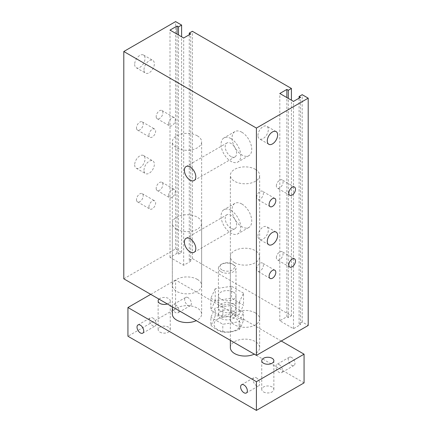 <?xml version="1.0" encoding="UTF-8"?>
<svg xmlns="http://www.w3.org/2000/svg" width="432" height="432" viewBox="0 0 432 432"><rect width="100%" height="100%" fill="white"/><g stroke="black" fill="none" stroke-linecap="round" stroke-linejoin="round"><path stroke-width="0.32" stroke-dasharray="2.16 1.62" d="M233.404 304.047A8.791 5.076 0 0 0 223.825 302.951A8.791 5.076 0 0 0 218.398 307.638A8.791 5.076 0 0 0 227.189 312.714A8.791 5.076 0 0 0 235.98 307.638A8.791 5.076 0 0 0 233.404 304.047M233.404 292.086A8.791 5.076 180 0 1 235.98 295.677A8.791 5.076 180 0 1 227.189 300.748A8.791 5.076 180 0 1 218.398 295.677A8.791 5.076 180 0 1 223.825 290.984A8.791 5.076 180 0 1 233.404 292.086M222.809 317.072L239.15 314.545L243.529 305.111L231.568 298.204L215.228 300.731L210.848 310.165L222.809 317.072L222.809 305.111L239.15 302.584L239.15 314.545M239.15 302.584L243.529 293.144L243.529 305.111M243.529 293.144L231.568 286.238L231.568 298.204M231.568 286.238L215.228 288.765L215.228 300.731M215.228 288.765L210.848 298.204L210.848 310.165M210.848 298.204L222.809 305.111M123.795 278.807L175.597 248.897L181.602 252.369L178.497 254.162L177.044 253.325L170.003 257.391L183.676 265.291L190.723 261.22L189.27 260.383L192.38 258.59L291.422 315.77L288.317 317.569L286.864 316.732L279.817 320.798L293.495 328.693L300.542 324.626L299.09 323.789L302.2 321.991L308.205 325.463M197.354 279.407A14.65 8.456 0 0 0 181.386 277.571A14.65 8.456 0 0 0 172.341 285.385A14.65 8.456 0 0 0 186.991 293.846A14.65 8.456 0 0 0 201.641 285.385A14.65 8.456 0 0 0 197.354 279.407M255.371 312.903A14.65 8.456 0 0 0 239.404 311.067A14.65 8.456 0 0 0 230.359 318.881A14.65 8.456 0 0 0 245.009 327.343A14.65 8.456 0 0 0 259.659 318.881A14.65 8.456 0 0 0 255.371 312.903M257.958 135.545A7.328 4.228 -60 0 1 261.155 128.174A7.328 4.228 -60 0 1 266.803 126.214A7.328 4.228 -60 0 1 266.803 134.671A7.328 4.228 -60 0 1 259.475 138.899A7.328 4.228 -60 0 1 257.958 135.545M257.958 236.039A7.328 4.228 -60 0 1 261.155 228.663A7.328 4.228 -60 0 1 266.803 226.703A7.328 4.228 -60 0 1 266.803 235.159A7.328 4.228 -60 0 1 259.475 239.393A7.328 4.228 -60 0 1 257.958 236.039M256.673 269.082A4.752 2.743 -60 0 1 258.746 264.303A4.752 2.743 -60 0 1 262.408 263.029A4.752 2.743 -60 0 1 262.408 268.515A4.752 2.743 -60 0 1 257.656 271.258A4.752 2.743 -60 0 1 256.673 269.082M276.356 185.938A4.752 2.743 -60 0 1 278.429 181.159A4.752 2.743 -60 0 1 282.091 179.885A4.752 2.743 -60 0 1 282.091 185.371A4.752 2.743 -60 0 1 277.339 188.114A4.752 2.743 -60 0 1 276.356 185.938M276.356 257.715A4.752 2.743 -60 0 1 278.429 252.936A4.752 2.743 -60 0 1 282.091 251.662A4.752 2.743 -60 0 1 282.091 257.148A4.752 2.743 -60 0 1 277.339 259.891A4.752 2.743 -60 0 1 276.356 257.715M256.673 197.3A4.752 2.743 -60 0 1 258.746 192.521A4.752 2.743 -60 0 1 262.408 191.252A4.752 2.743 -60 0 1 262.408 196.733A4.752 2.743 -60 0 1 257.656 199.476A4.752 2.743 -60 0 1 256.673 197.3M136.49 127.915A4.752 2.743 120 0 0 137.479 130.091A4.752 2.743 120 0 0 142.225 127.348A4.752 2.743 120 0 0 142.225 121.862A4.752 2.743 120 0 0 138.564 123.136A4.752 2.743 120 0 0 136.49 127.915M148.927 135.097A4.752 2.743 -60 0 1 151 130.313A4.752 2.743 -60 0 1 154.661 129.044A4.752 2.743 -60 0 1 154.661 134.525A4.752 2.743 -60 0 1 149.909 137.268A4.752 2.743 -60 0 1 148.927 135.097M156.179 188.33A4.752 2.743 120 0 0 157.162 190.507A4.752 2.743 120 0 0 161.914 187.763A4.752 2.743 120 0 0 161.914 182.277A4.752 2.743 120 0 0 158.252 183.551A4.752 2.743 120 0 0 156.179 188.33M168.61 195.507A4.752 2.743 -60 0 1 170.683 190.728A4.752 2.743 -60 0 1 174.344 189.454A4.752 2.743 -60 0 1 174.344 194.94A4.752 2.743 -60 0 1 169.592 197.683A4.752 2.743 -60 0 1 168.61 195.507M156.179 116.554A4.752 2.743 120 0 0 157.162 118.724A4.752 2.743 120 0 0 161.914 115.987A4.752 2.743 120 0 0 161.914 110.5A4.752 2.743 120 0 0 158.252 111.775A4.752 2.743 120 0 0 156.179 116.554M168.61 123.73A4.752 2.743 -60 0 1 170.683 118.951A4.752 2.743 -60 0 1 174.344 117.677A4.752 2.743 -60 0 1 174.344 123.163A4.752 2.743 -60 0 1 169.592 125.906A4.752 2.743 -60 0 1 168.61 123.73M136.49 199.697A4.752 2.743 120 0 0 137.479 201.868A4.752 2.743 120 0 0 142.225 199.125A4.752 2.743 120 0 0 142.225 193.644A4.752 2.743 120 0 0 138.564 194.918A4.752 2.743 120 0 0 136.49 199.697M148.927 206.874A4.752 2.743 -60 0 1 151 202.095A4.752 2.743 -60 0 1 154.661 200.821A4.752 2.743 -60 0 1 154.661 206.307A4.752 2.743 -60 0 1 149.909 209.05A4.752 2.743 -60 0 1 148.927 206.874M134.671 164.857A7.328 4.228 120 0 0 136.188 168.21A7.328 4.228 120 0 0 143.516 163.982A7.328 4.228 120 0 0 143.516 155.525A7.328 4.228 120 0 0 137.867 157.486A7.328 4.228 120 0 0 134.671 164.857M143.996 170.24A7.328 4.228 -60 0 1 147.193 162.869A7.328 4.228 -60 0 1 152.836 160.904A7.328 4.228 -60 0 1 152.842 169.366A7.328 4.228 -60 0 1 145.514 173.594A7.328 4.228 -60 0 1 143.996 170.24M134.671 64.368A7.328 4.228 120 0 0 136.188 67.721A7.328 4.228 120 0 0 143.516 63.493A7.328 4.228 120 0 0 143.516 55.031A7.328 4.228 120 0 0 137.867 56.997A7.328 4.228 120 0 0 134.671 64.368M143.996 69.752A7.328 4.228 -60 0 1 147.193 62.381A7.328 4.228 -60 0 1 152.836 60.415A7.328 4.228 -60 0 1 152.842 68.877A7.328 4.228 -60 0 1 145.514 73.105A7.328 4.228 -60 0 1 143.996 69.752M230.92 210.379A13.921 8.035 60 0 1 240.014 222.642A13.921 8.035 60 0 1 237.881 233.798A13.921 8.035 60 0 1 223.96 225.763A13.921 8.035 60 0 1 223.96 209.687A13.921 8.035 60 0 1 230.92 210.379M230.92 228.323A8.057 4.655 60 0 1 225.655 221.222A8.057 4.655 60 0 1 226.892 214.763A8.057 4.655 60 0 1 234.949 219.418A8.057 4.655 60 0 1 234.949 228.722A8.057 4.655 60 0 1 230.92 228.323M241.898 204.039A13.921 8.035 -120 0 0 234.943 203.348A13.921 8.035 -120 0 0 234.943 219.418A13.921 8.035 -120 0 0 248.859 227.453A13.921 8.035 -120 0 0 250.992 216.302A13.921 8.035 -120 0 0 241.898 204.039M230.92 138.596A13.921 8.035 60 0 1 240.014 150.865A13.921 8.035 60 0 1 237.881 162.016A13.921 8.035 60 0 1 223.96 153.981A13.921 8.035 60 0 1 223.96 137.911A13.921 8.035 60 0 1 230.92 138.596M230.92 156.546A8.057 4.655 60 0 1 225.655 149.445A8.057 4.655 60 0 1 226.892 142.987A8.057 4.655 60 0 1 234.949 147.636A8.057 4.655 60 0 1 234.949 156.94A8.057 4.655 60 0 1 230.92 156.546M241.898 132.257A13.921 8.035 -120 0 0 234.943 131.571A13.921 8.035 -120 0 0 234.943 147.641A13.921 8.035 -120 0 0 248.859 155.677A13.921 8.035 -120 0 0 250.992 144.526A13.921 8.035 -120 0 0 241.898 132.257M255.371 169.344A14.65 8.456 180 0 1 259.659 175.327A14.65 8.456 180 0 1 245.009 183.784A14.65 8.456 180 0 1 230.359 175.322A14.65 8.456 180 0 1 239.404 167.508A14.65 8.456 180 0 1 255.371 169.344M197.354 135.848A14.65 8.456 180 0 1 201.641 141.831A14.65 8.456 180 0 1 186.991 150.287A14.65 8.456 180 0 1 172.341 141.826A14.65 8.456 180 0 1 181.386 134.012A14.65 8.456 180 0 1 197.354 135.848M175.597 248.897L175.597 21.6M181.602 252.369L181.602 36.796M178.497 254.162L178.497 34.997M177.044 253.325L177.044 34.16M170.003 257.391L170.003 30.094M183.676 265.291L183.676 37.989M190.723 261.22L190.723 33.923M189.27 260.383L189.27 34.76M192.38 258.59L192.38 31.288M291.422 315.77L291.422 100.197M288.317 317.569L288.317 98.404M286.864 316.732L286.864 97.567M279.817 320.798L279.817 93.496M293.495 328.693L293.495 101.39M300.542 324.626L300.542 97.324M299.09 323.789L299.09 98.161M302.2 321.991L302.2 94.694M256.403 377.811A4.752 2.743 60 0 1 259.508 381.996A4.752 2.743 60 0 1 258.779 385.803A4.752 2.743 60 0 1 254.032 383.06A4.752 2.743 60 0 1 254.032 377.573A4.752 2.743 60 0 1 256.403 377.811M152.804 317.995A4.752 2.743 60 0 1 155.903 322.18A4.752 2.743 60 0 1 155.174 325.987A4.752 2.743 60 0 1 150.428 323.244A4.752 2.743 60 0 1 150.428 317.758A4.752 2.743 60 0 1 152.804 317.995M291.632 357.475A4.752 2.743 -120 0 0 289.256 357.237A4.752 2.743 -120 0 0 289.256 362.723A4.752 2.743 -120 0 0 294.003 365.467A4.752 2.743 -120 0 0 294.732 361.66A4.752 2.743 -120 0 0 291.632 357.475M279.196 364.651A4.752 2.743 60 0 1 282.301 368.836A4.752 2.743 60 0 1 281.572 372.643A4.752 2.743 60 0 1 276.826 369.9A4.752 2.743 60 0 1 276.82 364.414A4.752 2.743 60 0 1 279.196 364.651M188.028 297.659A4.752 2.743 -120 0 0 185.652 297.421A4.752 2.743 -120 0 0 185.652 302.908A4.752 2.743 -120 0 0 190.404 305.651A4.752 2.743 -120 0 0 191.128 301.844A4.752 2.743 -120 0 0 188.028 297.659M175.597 304.835A4.752 2.743 60 0 1 178.697 309.02A4.752 2.743 60 0 1 177.968 312.827A4.752 2.743 60 0 1 173.221 310.084A4.752 2.743 60 0 1 173.221 304.603A4.752 2.743 60 0 1 175.597 304.835M234.646 262.656A14.65 8.456 180 0 1 230.359 256.673A14.65 8.456 180 0 1 245.009 248.216A14.65 8.456 180 0 1 259.659 256.673A14.65 8.456 180 0 1 250.614 264.492A14.65 8.456 180 0 1 234.646 262.656M230.359 347.593A14.65 8.456 180 0 1 245.009 339.136A14.65 8.456 180 0 1 259.659 347.593A14.65 8.456 180 0 1 254.281 354.143M176.629 229.16A14.65 8.456 180 0 1 172.341 223.177A14.65 8.456 180 0 1 186.991 214.72A14.65 8.456 180 0 1 201.641 223.177A14.65 8.456 180 0 1 192.596 230.996A14.65 8.456 180 0 1 176.629 229.16M172.341 314.096A14.65 8.456 180 0 1 186.991 305.64A14.65 8.456 180 0 1 201.641 314.096A14.65 8.456 180 0 1 196.263 320.647M263.52 391.937A6.059 3.499 0 0 0 270.119 392.693A6.059 3.499 0 0 0 273.861 389.464A6.059 3.499 0 0 0 272.084 386.991A6.059 3.499 0 0 0 265.486 386.235A6.059 3.499 0 0 0 261.743 389.464A6.059 3.499 0 0 0 263.52 391.937M159.008 299.138A6.059 3.499 180 0 1 165.818 297.567A6.059 3.499 180 0 1 170.257 300.937A6.059 3.499 180 0 1 167.319 303.934M159.916 332.122A6.059 3.499 0 0 0 166.514 332.883A6.059 3.499 0 0 0 170.257 329.648A6.059 3.499 0 0 0 168.48 327.175A6.059 3.499 0 0 0 161.881 326.419A6.059 3.499 0 0 0 158.139 329.648A6.059 3.499 0 0 0 159.916 332.122M304.063 382.887L175.597 308.713L127.937 336.231M281.27 341.015L175.597 280.001L175.597 308.713M175.597 280.001L150.73 294.359M210.848 325.156C214.834 328.898 218.824 331.198 222.809 332.062C228.258 332.656 233.707 331.814 239.15 329.535C240.613 327.829 242.071 324.686 243.529 320.101C239.544 319.237 235.553 316.931 231.568 313.189C226.12 315.473 220.671 316.316 215.228 315.722C213.764 320.306 212.306 323.449 210.848 325.156L210.848 317.342L215.228 307.908L231.568 305.381L243.529 312.287L239.15 321.721L222.809 324.248L210.848 317.342M217.863 319.005A13.187 7.614 180 0 1 239.927 322.418A13.187 7.614 180 0 1 223.776 331.738A13.187 7.614 180 0 1 217.863 319.005M231.568 313.189L231.568 305.381M243.529 320.101L243.529 312.287M215.228 315.722L215.228 307.908M222.01 269.951A7.328 4.228 180 0 1 222.01 263.974A7.328 4.228 180 0 1 232.367 263.974A7.328 4.228 180 0 1 232.367 269.951A7.328 4.228 180 0 1 222.01 269.951M220.973 271.75A8.791 5.076 0 0 0 230.553 272.846A8.791 5.076 0 0 0 235.98 268.159A8.791 5.076 0 0 0 233.404 264.573A8.791 5.076 0 0 0 220.973 264.573A8.791 5.076 0 0 0 218.398 268.159A8.791 5.076 0 0 0 220.973 271.75M220.973 318.406A8.791 5.076 180 0 1 218.398 314.815A8.791 5.076 180 0 1 227.189 309.739A8.791 5.076 180 0 1 235.98 314.815A8.791 5.076 180 0 1 230.553 319.507A8.791 5.076 180 0 1 220.973 318.406M222.809 332.062L222.809 324.248M239.15 329.535L239.15 321.721M218.398 295.677L218.398 307.638M235.98 295.677L235.98 307.638M276.129 131.598L266.803 126.214M268.801 144.283L259.475 138.899M276.129 232.087L266.803 226.703M268.801 244.777L259.475 239.393M274.838 270.205L262.408 263.029M270.086 278.435L257.656 271.258M294.521 187.061L282.091 179.885M289.775 195.291L277.339 188.114M294.521 258.844L282.091 251.662M289.775 267.068L277.339 259.891M274.838 198.428L262.408 191.252M270.086 206.653L257.656 199.476M137.479 130.091L149.909 137.268M142.225 121.862L154.661 129.044M157.162 190.507L169.592 197.683M161.914 182.277L174.344 189.454M157.162 118.724L169.592 125.906M161.914 110.5L174.344 117.677M137.479 201.868L149.909 209.05M142.225 193.644L154.661 200.821M136.188 168.21L145.514 173.594M143.516 155.525L152.836 160.904M136.188 67.721L145.514 73.105M143.516 55.031L152.836 60.415M234.943 203.348L223.96 209.687M248.859 227.459L237.881 233.798M186.068 238.329L226.892 214.763M194.13 252.288L234.949 228.722M234.943 131.571L223.96 137.911M248.859 155.677L237.881 162.016M186.068 166.552L226.892 142.987M194.13 180.511L234.949 156.94M230.359 318.881L230.359 175.327M259.659 318.881L259.659 175.327M172.341 285.385L172.341 141.831M201.641 285.385L201.641 141.831M246.348 392.98L258.779 385.803M241.596 384.755L254.032 377.573M142.744 333.164L155.174 325.987M137.997 324.94L150.428 317.758M289.256 357.237L276.826 364.414M294.003 365.467L281.572 372.643M185.652 297.421L173.221 304.603M190.404 305.651L177.968 312.827M259.659 347.593L259.659 256.673M230.359 340.33L230.359 256.673M201.641 314.096L201.641 223.177M172.341 306.833L172.341 223.177M261.743 360.752L261.743 389.464M273.861 360.752L273.861 389.464M158.139 300.937L158.139 329.648M170.257 300.937L170.257 329.648M222.01 263.974L220.973 264.573M232.367 263.974L233.404 264.573M235.98 314.815L235.98 268.159M218.398 314.815L218.398 268.159"/><path stroke-width="0.65" d="M308.205 98.161L308.205 325.463L256.403 355.369L123.795 278.807L123.795 51.505L175.597 21.6L181.602 25.067L178.497 26.865L177.044 26.028L170.003 30.094L183.676 37.989L190.723 33.923L189.27 33.086L192.38 31.288L291.422 88.474L288.317 90.266L286.864 89.429L279.817 93.496L293.495 101.39L300.542 97.324L299.09 96.487L302.2 94.694L308.205 98.161L256.403 128.072L123.795 51.505M267.284 140.929A7.328 4.228 -60 0 1 270.481 133.558A7.328 4.228 -60 0 1 276.129 131.598A7.328 4.228 -60 0 1 276.129 140.054A7.328 4.228 -60 0 1 268.801 144.283A7.328 4.228 -60 0 1 267.284 140.929M267.284 241.423A7.328 4.228 -60 0 1 270.481 234.047A7.328 4.228 -60 0 1 276.129 232.087A7.328 4.228 -60 0 1 276.129 240.543A7.328 4.228 -60 0 1 268.801 244.777A7.328 4.228 -60 0 1 267.284 241.423M269.104 276.259A4.752 2.743 -60 0 1 271.177 271.48A4.752 2.743 -60 0 1 274.838 270.205A4.752 2.743 -60 0 1 274.838 275.692A4.752 2.743 -60 0 1 270.086 278.435A4.752 2.743 -60 0 1 269.104 276.259M288.792 193.115A4.752 2.743 -60 0 1 290.866 188.336A4.752 2.743 -60 0 1 294.521 187.061A4.752 2.743 -60 0 1 294.521 192.548A4.752 2.743 -60 0 1 289.775 195.291A4.752 2.743 -60 0 1 288.792 193.115M288.792 264.892A4.752 2.743 -60 0 1 290.866 260.113A4.752 2.743 -60 0 1 294.521 258.844A4.752 2.743 -60 0 1 294.521 264.325A4.752 2.743 -60 0 1 289.775 267.068A4.752 2.743 -60 0 1 288.792 264.892M269.104 204.482A4.752 2.743 -60 0 1 271.177 199.697A4.752 2.743 -60 0 1 274.838 198.428A4.752 2.743 -60 0 1 274.838 203.909A4.752 2.743 -60 0 1 270.086 206.653A4.752 2.743 -60 0 1 269.104 204.482M190.102 251.888A8.057 4.655 60 0 1 184.837 244.787A8.057 4.655 60 0 1 186.068 238.329A8.057 4.655 60 0 1 194.13 242.984A8.057 4.655 60 0 1 194.13 252.288A8.057 4.655 60 0 1 190.102 251.888M190.102 180.112A8.057 4.655 60 0 1 184.837 173.011A8.057 4.655 60 0 1 186.068 166.552A8.057 4.655 60 0 1 194.13 171.202A8.057 4.655 60 0 1 194.13 180.511A8.057 4.655 60 0 1 190.102 180.112M256.403 355.369L256.403 128.072M181.602 36.796L181.602 25.067M178.497 34.997L178.497 26.865M177.044 34.16L177.044 26.028M189.27 34.76L189.27 33.086M291.422 100.197L291.422 88.474M288.317 98.404L288.317 90.266M286.864 97.567L286.864 89.429M299.09 98.161L299.09 96.487M243.972 384.988A4.752 2.743 60 0 1 247.077 389.173A4.752 2.743 60 0 1 246.348 392.98A4.752 2.743 60 0 1 241.596 390.236A4.752 2.743 60 0 1 241.596 384.755A4.752 2.743 60 0 1 243.972 384.988M140.368 325.172A4.752 2.743 60 0 1 143.473 329.357A4.752 2.743 60 0 1 142.744 333.164A4.752 2.743 60 0 1 137.997 330.421A4.752 2.743 60 0 1 137.997 324.94A4.752 2.743 60 0 1 140.368 325.172M254.281 354.143A14.65 8.456 180 0 1 234.646 353.576A14.65 8.456 180 0 1 230.359 347.593L230.359 340.33M196.263 320.647A14.65 8.456 180 0 1 176.629 320.08A14.65 8.456 180 0 1 172.341 314.096L172.341 306.833M263.52 363.226A6.059 3.499 180 0 1 261.743 360.752A6.059 3.499 180 0 1 267.802 357.259A6.059 3.499 180 0 1 273.861 360.752A6.059 3.499 180 0 1 270.119 363.982A6.059 3.499 180 0 1 263.52 363.226M167.319 303.934A6.059 3.499 180 0 1 159.916 303.41A6.059 3.499 180 0 1 158.139 300.937A6.059 3.499 180 0 1 159.008 299.138M150.73 294.359L127.937 307.519L256.403 381.688L304.063 354.175L281.27 341.015M304.063 354.175L304.063 382.887L256.403 410.4L127.937 336.231L127.937 307.519M256.403 381.688L256.403 410.4"/></g></svg>
